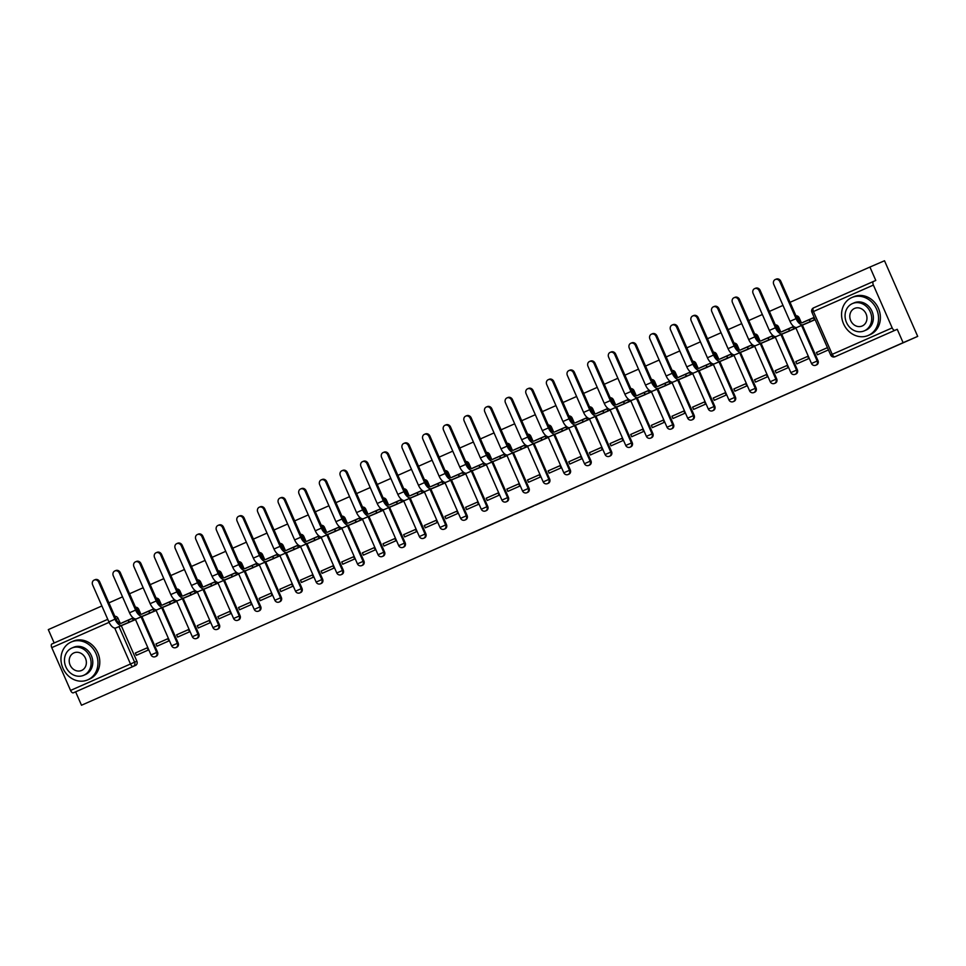 <?xml version="1.0" encoding="UTF-8"?>
<svg xmlns="http://www.w3.org/2000/svg" width="966" height="966" viewBox="0 0 966 966"><rect width="100%" height="100%" fill="white"/><g stroke="black" fill="none" stroke-linecap="round" stroke-linejoin="round"><path stroke-width="1.45" d="M535.635 505.061L551.61 498.009L535.635 505.061M140.903 614.267L138.73 609.305A3.309 2.898 -113.3 0 0 135.482 607.24M161.539 605.163L159.366 600.188A3.309 2.898 -113.3 0 0 156.13 598.135M182.188 596.046L180.002 591.083A3.309 2.898 -113.3 0 0 176.766 589.031M202.824 586.942L200.638 581.979A3.309 2.898 -113.3 0 0 197.402 579.914M223.46 577.837L221.286 572.874A3.309 2.898 -113.3 0 0 218.05 570.809M244.108 568.732L241.923 563.758A3.309 2.898 -113.3 0 0 238.687 561.705M264.744 559.616L262.559 554.653A3.309 2.898 -113.3 0 0 259.323 552.6M285.381 550.511L283.207 545.548A3.309 2.898 -113.3 0 0 279.959 543.484M306.017 541.407L303.843 536.432A3.309 2.898 -113.3 0 0 300.607 534.379M326.665 532.302L324.479 527.327A3.309 2.898 -113.3 0 0 321.243 525.275M347.301 523.186L345.116 518.223A3.309 2.898 -113.3 0 0 341.879 516.17M367.937 514.081L365.764 509.118A3.309 2.898 -113.3 0 0 362.528 507.053M388.586 504.976L386.4 500.002A3.309 2.898 -113.3 0 0 383.164 497.949M409.222 495.872L407.036 490.897A3.309 2.898 -113.3 0 0 403.8 488.844M429.858 486.755L427.684 481.793A3.309 2.898 -113.3 0 0 424.436 479.74M450.494 477.651L448.321 472.688A3.309 2.898 -113.3 0 0 445.085 470.623M471.142 468.546L468.957 463.571A3.309 2.898 -113.3 0 0 465.721 461.519M491.779 459.442L489.593 454.467A3.309 2.898 -113.3 0 0 486.357 452.414M512.415 450.325L510.241 445.362A3.309 2.898 -113.3 0 0 507.005 443.309M533.063 441.22L530.877 436.258A3.309 2.898 -113.3 0 0 527.641 434.193M553.699 432.116L551.514 427.141A3.309 2.898 -113.3 0 0 548.277 425.088M574.335 423.011L572.162 418.036A3.309 2.898 -113.3 0 0 568.914 415.984M594.971 413.895L592.798 408.932A3.309 2.898 -113.3 0 0 589.562 406.879M615.62 404.79L613.434 399.827A3.309 2.898 -113.3 0 0 610.198 397.763M636.256 395.686L634.07 390.711A3.309 2.898 -113.3 0 0 630.834 388.658M656.892 386.581L654.719 381.606A3.309 2.898 -113.3 0 0 651.482 379.553M677.54 377.465L675.355 372.502A3.309 2.898 -113.3 0 0 672.119 370.449M698.177 368.36L695.991 363.397A3.309 2.898 -113.3 0 0 692.755 361.332M718.813 359.255L716.627 354.28A3.309 2.898 -113.3 0 0 713.391 352.228M739.449 350.151L737.275 345.176A3.309 2.898 -113.3 0 0 734.039 343.123M760.097 341.034L757.912 336.071A3.309 2.898 -113.3 0 0 754.675 334.019M780.733 331.93L778.548 326.967A3.309 2.898 -113.3 0 0 775.312 324.902M801.369 322.825L799.196 317.85A3.309 2.898 -113.3 0 0 795.96 315.797M471.939 533.123L493.107 523.826L471.939 533.123M873.385 285.079L892.173 327.885L832.233 354.329L813.444 311.523L811.887 312.223A3.309 3.309 0 0 1 813.577 307.876L873.518 281.42A3.309 1.594 66.2 0 0 873.385 285.079L813.444 311.523A3.309 1.594 -113.8 0 1 813.577 307.876A3.309 1.594 -113.8 0 1 813.589 307.864L875.788 280.442L869.919 267.051L884.506 260.76L917.7 336.385L81.494 705.24L903.113 342.689L897.233 329.297L835.035 356.72A3.309 2.898 66.7 0 1 835.01 356.732L837.28 355.754A3.309 2.898 66.7 0 1 837.28 355.754A3.309 2.898 66.7 0 1 837.268 355.766M917.7 336.385L903.113 342.689M515.385 513.997L533.486 506.003L515.349 513.912M512.535 515.252L482.058 528.571L512.535 515.252M114.845 616.344A3.309 2.898 66.7 0 1 118.081 618.409L120.267 623.372M121.269 625.654L136.87 661.215L134.6 662.193A3.309 2.898 66.7 0 1 133.284 666.383L73.344 692.827A3.309 1.594 -113.8 0 1 70.554 690.436L51.766 647.631A3.309 1.594 -113.8 0 1 51.898 643.984A3.309 1.594 -113.8 0 1 51.898 643.972L107.757 619.327L51.898 643.984M869.919 267.051L790.031 302.31M782.991 305.413L769.395 311.414M762.355 314.518L748.759 320.519M741.719 323.622L728.11 329.635M721.083 332.739L707.474 338.74M700.435 341.843L686.838 347.845M679.798 350.948L666.19 356.949M659.162 360.052L645.554 366.066M638.514 369.169L624.917 375.17M617.878 378.274L604.281 384.275M597.242 387.378L583.633 393.379M576.605 396.483L562.997 402.496M555.957 405.599L542.361 411.601M535.321 414.704L521.712 420.705M514.685 423.808L501.076 429.81M494.037 432.913L480.44 438.926M473.4 442.03L459.804 448.031M452.764 451.134L439.156 457.135M432.128 460.239L418.52 466.24M411.48 469.343L397.883 475.357M390.844 478.46L377.235 484.461M370.207 487.564L356.599 493.566M349.559 496.669L335.963 502.67M328.923 505.773L315.327 511.787M308.287 514.89L294.678 520.891M287.651 523.995L274.042 529.996M267.002 533.099L253.406 539.1M246.366 542.204L232.758 548.217M225.73 551.32L212.122 557.322M205.082 560.425L191.485 566.426M184.446 569.529L170.849 575.531M163.809 578.646L150.201 584.647M143.173 587.751L129.565 593.752M122.525 596.855L108.929 602.856M101.889 605.96L48.3 629.615L54.168 642.982M81.494 705.24L75.626 691.849L73.344 692.827M892.173 327.885A3.309 1.594 66.2 0 0 894.963 330.275M814.157 317.391L803.169 322.233L814.193 317.476M804.098 324.359L815.147 319.661M827.439 347.639L816.451 352.493L827.451 347.675M816.451 352.493L817.441 354.764L828.43 349.909M795.803 361.598L796.805 363.868L808.711 358.615L807.721 356.345L795.803 361.598L807.733 356.382M783.462 333.463L795.429 328.355L794.946 327.245M793.654 326.436L782.532 331.35L793.738 326.508M775.167 370.702L776.169 372.973L788.075 367.72L787.073 365.45L775.167 370.702L787.097 365.486M762.814 342.568L774.792 337.472L774.297 336.349M773.005 335.54L761.884 340.455L773.102 335.613M754.531 379.807L755.521 382.077L767.427 376.825L766.436 374.554L754.531 379.807L766.449 374.591M742.178 351.672L754.156 346.577L753.661 345.454M752.369 344.657L741.248 349.559L752.466 344.729M733.894 388.924L734.885 391.194L746.79 385.929L745.8 383.671L733.894 388.924L745.812 383.707M721.542 360.789L733.508 355.681L733.025 354.57M731.733 353.761L720.612 358.664L731.817 353.834M713.246 398.028L714.248 400.298L726.154 395.046L725.152 392.776L713.246 398.028L725.176 392.812M700.905 369.893L712.872 364.786L712.389 363.675M711.097 362.866L699.976 367.78L711.181 362.938M692.61 407.133L693.612 409.403L705.518 404.15L704.516 401.88L692.61 407.133L704.54 401.916M680.257 378.998L692.236 373.902L691.741 372.779M690.448 371.982L679.327 376.885L690.545 372.043M671.974 416.237L672.964 418.507L684.87 413.255L683.88 410.985L671.974 416.237L683.892 411.033M659.621 388.115L671.599 383.007L671.104 381.884M669.812 381.087L658.691 385.989L669.897 381.159M651.326 425.354L652.328 427.624L664.234 422.359L663.244 420.101L651.326 425.354L663.256 420.138M638.985 397.219L650.951 392.111L650.468 391.001M649.176 390.192L638.055 395.094L649.261 390.264M630.689 434.459L631.692 436.729L643.597 431.476L642.595 429.206L630.689 434.459L642.619 429.242M618.337 406.324L630.315 401.216L629.82 400.105M628.528 399.296L617.407 404.211L628.625 399.369M610.053 443.563L611.043 445.833L622.949 440.581L621.959 438.31L610.053 443.563L621.971 438.347M597.7 415.428L609.679 410.333L609.184 409.21M607.892 408.413L596.771 413.315L607.988 408.473M589.417 452.668L590.407 454.938L602.313 449.685L601.323 447.415L589.417 452.668L601.335 447.463M577.064 424.545L589.031 419.437L588.548 418.314M587.256 417.517L576.134 422.42L587.34 417.59M568.769 461.784L569.771 464.054L581.677 458.79L580.675 456.532L568.769 461.784L580.699 456.568M556.428 433.649L568.394 428.542L567.911 427.431M566.619 426.622L555.498 431.524L566.704 426.694M548.133 470.889L549.135 473.159L561.041 467.906L560.038 465.636L548.133 470.889L560.063 465.672M535.78 442.754L547.758 437.646L547.263 436.535M545.971 435.726L534.85 440.641L546.068 435.799M527.496 479.993L528.487 482.263L540.392 477.011L539.402 474.741L527.496 479.993L539.414 474.777M515.144 451.859L527.122 446.763L526.627 445.64M525.335 444.843L514.214 449.745L525.419 444.903M506.848 489.098L507.85 491.368L519.756 486.115L518.766 483.845L506.848 489.098L518.778 483.894M494.507 460.975L506.474 455.867L505.991 454.745M504.699 453.948L493.578 458.85L504.783 454.02M486.212 498.215L487.214 500.485L499.12 495.22L498.118 492.962L486.212 498.215L498.142 492.998M473.859 470.08L485.838 464.972L485.343 463.861M484.051 463.052L472.929 467.955L484.147 463.125M465.576 507.319L466.566 509.589L478.484 504.337L477.482 502.066L465.576 507.319L477.494 502.103M453.223 479.184L465.201 474.077L464.706 472.966M463.414 472.157L452.293 477.071L463.511 472.229M444.94 516.424L445.93 518.694L457.836 513.441L456.846 511.171L444.94 516.424L456.858 511.207M432.587 488.289L444.565 483.193L444.07 482.07M442.778 481.273L431.657 486.176L442.863 481.334M424.291 525.528L425.294 527.798L437.2 522.546L436.197 520.276L424.291 525.528L436.221 520.324M411.951 497.405L423.917 492.298L423.434 491.175M422.142 490.378L411.021 495.28L422.227 490.45M403.655 534.645L404.657 536.915L416.563 531.65L415.561 529.392L403.655 534.645L415.585 529.428M391.302 506.51L403.281 501.402L402.786 500.291M401.494 499.482L390.373 504.397L401.59 499.555M383.019 543.749L384.009 546.019L395.915 540.767L394.925 538.497L383.019 543.749L394.937 538.533M370.666 515.615L382.645 510.519L382.15 509.396M380.858 508.587L369.736 513.501L380.942 508.659M362.371 552.854L363.373 555.124L375.279 549.871L374.289 547.601L362.371 552.854L374.301 547.637M350.03 524.719L361.996 519.623L361.513 518.5M360.221 517.704L349.1 522.606L360.306 517.764M341.735 561.958L342.737 564.229L354.643 558.976L353.641 556.706L341.735 561.958L353.665 556.754M329.382 533.836L341.36 528.728L340.865 527.605M339.573 526.808L328.452 531.711L339.67 526.881M321.098 571.075L322.089 573.345L334.007 568.08L333.004 565.822L321.098 571.075L333.016 565.859M308.746 542.94L320.724 537.833L320.229 536.722M318.937 535.913L307.816 540.827L319.034 535.985M300.462 580.18L301.452 582.45L313.358 577.197L312.368 574.927L300.462 580.18L312.38 574.963M288.11 552.045L300.088 546.949L299.593 545.826M298.301 545.017L287.18 549.932L298.385 545.09M279.814 589.284L280.816 591.554L292.722 586.302L291.72 584.032L279.814 589.284L291.744 584.068M267.473 561.149L279.44 556.054L278.957 554.931M277.665 554.134L266.544 559.036L277.749 554.194M259.178 598.401L260.18 600.659L272.086 595.406L271.084 593.136L259.178 598.401L271.108 593.184M246.825 570.266L258.803 565.158L258.308 564.035M257.016 563.238L245.895 568.141L257.113 563.311M238.542 607.505L239.532 609.775L251.438 604.523L250.448 602.253L238.542 607.505L250.46 602.289M226.189 579.371L238.167 574.263L237.672 573.152M236.38 572.343L225.259 577.257L236.465 572.415M217.893 616.61L218.896 618.88L230.802 613.627L229.811 611.357L217.893 616.61L229.823 611.393M205.553 588.475L217.519 583.379L217.036 582.256M215.744 581.447L204.623 586.362L215.829 581.52M197.257 625.714L198.259 627.985L210.165 622.732L209.163 620.462L197.257 625.714L209.187 620.498M184.904 597.58L196.883 592.484L196.388 591.361M195.096 590.564L183.975 595.467L195.192 590.624M176.621 634.831L177.611 637.089L189.529 631.836L188.527 629.566L176.621 634.831L188.539 629.615M164.268 606.696L176.247 601.589L175.752 600.466M174.46 599.669L163.339 604.571L174.556 599.741M155.985 643.936L156.975 646.206L168.881 640.953L167.891 638.683L155.985 643.936L167.903 638.719M143.632 615.801L155.611 610.693L155.115 609.582M153.823 608.773L142.702 613.688L153.908 608.846M135.337 653.04L136.339 655.31L148.245 650.058L147.243 647.788L135.337 653.04L147.267 647.824M122.996 624.905L134.962 619.81L134.479 618.687M141.905 616.55L157.518 652.098L156.709 652.448A3.309 2.898 66.7 0 1 155.369 656.651L156.178 656.3A3.309 2.898 -113.3 0 0 157.518 652.098M162.542 607.433L178.155 642.994L177.346 643.344A3.309 2.898 66.7 0 1 176.005 647.546L176.814 647.196A3.309 2.898 -113.3 0 0 178.155 642.994M183.178 598.328L198.791 633.889L197.982 634.239A3.309 2.898 66.7 0 1 196.653 638.441L197.45 638.091A3.309 2.898 -113.3 0 0 198.791 633.889M203.826 589.224L219.427 624.785L218.63 625.123A3.309 2.898 66.7 0 1 217.29 629.325L218.099 628.987A3.309 2.898 -113.3 0 0 219.427 624.785M224.462 580.119L240.075 615.668L239.266 616.018A3.309 2.898 66.7 0 1 237.926 620.22L238.735 619.87A3.309 2.898 -113.3 0 0 240.075 615.668M245.098 571.003L260.711 606.563L259.902 606.914A3.309 2.898 66.7 0 1 258.574 611.116L259.371 610.766A3.309 2.898 -113.3 0 0 260.711 606.563M265.747 561.898L281.348 597.459L280.551 597.809A3.309 2.898 66.7 0 1 279.21 602.011L280.019 601.661A3.309 2.898 -113.3 0 0 281.348 597.459M286.383 552.793L301.996 588.354L301.187 588.692A3.309 2.898 66.7 0 1 299.846 592.895L300.655 592.556A3.309 2.898 -113.3 0 0 301.996 588.354M307.019 543.677L322.632 579.238L321.823 579.588A3.309 2.898 66.7 0 1 320.483 583.79L321.292 583.44A3.309 2.898 -113.3 0 0 322.632 579.238M327.655 534.572L343.268 570.133L342.459 570.483A3.309 2.898 66.7 0 1 341.131 574.685L341.928 574.335A3.309 2.898 -113.3 0 0 343.268 570.133M348.303 525.468L363.904 561.029L363.107 561.379A3.309 2.898 66.7 0 1 361.767 565.581L362.576 565.231A3.309 2.898 -113.3 0 0 363.904 561.029M368.94 516.363L384.553 551.924L383.744 552.262A3.309 2.898 66.7 0 1 382.403 556.464L383.212 556.126A3.309 2.898 -113.3 0 0 384.553 551.924M389.576 507.247L405.189 542.807L404.38 543.158A3.309 2.898 66.7 0 1 403.051 547.36L403.848 547.01A3.309 2.898 -113.3 0 0 405.189 542.807M410.224 498.142L425.825 533.703L425.028 534.053A3.309 2.898 66.7 0 1 423.688 538.255L424.497 537.905A3.309 2.898 -113.3 0 0 425.825 533.703M430.86 489.038L446.473 524.598L445.664 524.949A3.309 2.898 66.7 0 1 444.324 529.151L445.133 528.8A3.309 2.898 -113.3 0 0 446.473 524.598M451.496 479.933L467.109 515.494L466.3 515.832A3.309 2.898 66.7 0 1 464.96 520.034L465.769 519.696A3.309 2.898 -113.3 0 0 467.109 515.494M472.132 470.816L487.745 506.377L486.936 506.727A3.309 2.898 66.7 0 1 485.608 510.929L486.405 510.579A3.309 2.898 -113.3 0 0 487.745 506.377M492.781 461.712L508.382 497.273L507.585 497.623A3.309 2.898 66.7 0 1 506.244 501.825L507.053 501.475A3.309 2.898 -113.3 0 0 508.382 497.273M513.417 452.607L529.03 488.168L528.221 488.518A3.309 2.898 66.7 0 1 526.881 492.72L527.69 492.37A3.309 2.898 -113.3 0 0 529.03 488.168M534.053 443.503L549.666 479.064L548.857 479.402A3.309 2.898 66.7 0 1 547.529 483.604L548.326 483.254A3.309 2.898 -113.3 0 0 549.666 479.064M554.701 434.386L570.302 469.947L569.505 470.297A3.309 2.898 66.7 0 1 568.165 474.499L568.974 474.149A3.309 2.898 -113.3 0 0 570.302 469.947M575.338 425.281L590.951 460.842L590.141 461.193A3.309 2.898 66.7 0 1 588.801 465.395L589.61 465.044A3.309 2.898 -113.3 0 0 590.951 460.842M595.974 416.177L611.587 451.738L610.778 452.088A3.309 2.898 66.7 0 1 609.437 456.29L610.246 455.94A3.309 2.898 -113.3 0 0 611.587 451.738M616.61 407.072L632.223 442.633L631.414 442.971A3.309 2.898 66.7 0 1 630.086 447.173L630.883 446.823A3.309 2.898 -113.3 0 0 632.223 442.633M637.258 397.956L652.859 433.517L652.062 433.867A3.309 2.898 66.7 0 1 650.722 438.069L651.531 437.719A3.309 2.898 -113.3 0 0 652.859 433.517M657.894 388.851L673.507 424.412L672.698 424.762A3.309 2.898 66.7 0 1 671.358 428.964L672.167 428.614A3.309 2.898 -113.3 0 0 673.507 424.412M678.53 379.747L694.143 415.308L693.334 415.658A3.309 2.898 66.7 0 1 691.994 419.86L692.803 419.51A3.309 2.898 -113.3 0 0 694.143 415.308M699.179 370.642L714.78 406.203L713.983 406.541A3.309 2.898 66.7 0 1 712.642 410.743L713.451 410.393A3.309 2.898 -113.3 0 0 714.78 406.203M719.815 361.525L735.428 397.086L734.619 397.437A3.309 2.898 66.7 0 1 733.279 401.639L734.088 401.288A3.309 2.898 -113.3 0 0 735.428 397.086M740.451 352.421L756.064 387.982L755.255 388.332A3.309 2.898 66.7 0 1 753.915 392.534L754.724 392.184A3.309 2.898 -113.3 0 0 756.064 387.982M761.087 343.316L776.7 378.877L775.891 379.227A3.309 2.898 66.7 0 1 774.563 383.417L775.36 383.079A3.309 2.898 -113.3 0 0 776.7 378.877M781.736 334.212L797.336 369.773L796.539 370.111A3.309 2.898 66.7 0 1 795.199 374.313L796.008 373.963A3.309 2.898 -113.3 0 0 797.336 369.773M802.372 325.095L817.985 360.656L817.176 361.006A3.309 2.898 66.7 0 1 815.835 365.208L816.644 364.858A3.309 2.898 -113.3 0 0 817.985 360.656M133.187 617.878L122.066 622.792L133.272 617.95M75.626 691.849L135.554 665.405A3.309 2.898 -113.3 0 0 136.87 661.215M897.233 329.297L835.035 356.72A3.309 1.594 66.2 0 1 832.233 354.329L830.675 355.029A3.309 3.309 0 0 0 835.01 356.732M530.286 507.416L513.586 514.673L530.286 507.416M502.103 519.829L509.541 516.556L502.103 519.829M775.287 279.524L776.241 279.114A3.804 3.321 66.7 0 1 780.794 281.251L797.022 318.237A6.194 2.995 66.2 0 0 802.263 322.716L809.23 319.722L810.088 321.678L803.12 324.685A8.344 4.033 -113.8 0 1 796.069 318.647L779.84 281.661A3.804 3.321 -113.3 0 0 773.754 284.354L789.983 321.328A8.344 4.033 -113.8 0 0 797.035 327.377L810.703 321.63M809.23 319.722L813.541 317.826L814.398 319.794L810.088 321.678M813.589 320.265L815.123 319.601M815.087 319.505L814.398 319.794M813.626 320.338L810.655 321.509M814.217 317.536L813.541 317.826M754.651 288.629L755.605 288.218A3.804 3.321 66.7 0 1 760.145 290.355L776.386 327.341A6.194 2.995 66.2 0 0 781.627 331.833L788.582 328.826L789.451 330.795L782.484 333.789A8.344 4.033 -113.8 0 1 775.432 327.752L759.204 290.778A3.804 3.321 -113.3 0 0 753.118 293.459L769.347 330.444A8.344 4.033 -113.8 0 0 776.398 336.482L790.055 330.734M788.582 328.826L792.893 326.931L793.762 328.899L789.451 330.795M792.977 329.442L795.404 328.307M795.368 328.211L793.762 328.899M792.941 329.358L790.007 330.626M793.798 326.544L792.893 326.931M734.015 297.733L734.969 297.323A3.804 3.321 66.7 0 1 739.509 299.472L755.75 336.446A6.194 2.995 66.2 0 0 760.979 340.938L767.946 337.931L768.815 339.899L761.848 342.906A8.344 4.033 -113.8 0 1 754.796 336.856L738.555 299.883A3.804 3.321 -113.3 0 0 732.47 302.563L748.71 339.549A8.344 4.033 -113.8 0 0 755.762 345.587L769.419 339.839M767.946 337.931L772.257 336.047L773.126 338.015L768.815 339.899M772.341 338.547L774.768 337.412M774.732 337.315L773.126 338.015M772.305 338.462L769.371 339.73M773.15 335.661L772.257 336.047M851.77 297.576A20.648 18.076 -113.3 0 0 843.499 323.707A20.648 18.076 -113.3 0 0 868.253 335.444A20.648 18.076 -113.3 0 0 868.374 335.383A20.648 18.076 -113.3 0 0 876.633 309.253A20.648 18.076 -113.3 0 0 851.891 297.516A20.648 18.076 -113.3 0 0 851.77 297.576M869.968 334.695A20.648 18.076 -113.3 0 0 870.076 334.647A20.648 18.076 -113.3 0 0 870.197 334.598A20.648 18.076 -113.3 0 0 878.468 308.456A20.648 18.076 -113.3 0 0 853.727 296.731A20.648 18.076 -113.3 0 0 853.606 296.779M854.089 302.865A14.864 13.017 66.7 0 1 854.185 302.829A14.864 13.017 66.7 0 1 871.996 311.281A14.864 13.017 66.7 0 1 866.043 330.094A14.864 13.017 66.7 0 1 865.959 330.13A14.864 13.017 66.7 0 1 865.874 330.167M852.41 303.59A14.864 13.017 -113.3 0 0 846.457 322.415A14.864 13.017 -113.3 0 0 864.268 330.855A14.864 13.017 -113.3 0 0 864.365 330.819A14.864 13.017 -113.3 0 0 870.318 312.006A14.864 13.017 -113.3 0 0 852.495 303.553A14.864 13.017 -113.3 0 0 852.41 303.59M862.24 325.977A9.575 8.392 -113.3 0 0 866.067 313.853A9.575 8.392 -113.3 0 0 854.584 308.408A9.575 8.392 -113.3 0 0 854.536 308.432A9.575 8.392 -113.3 0 0 850.696 320.567A9.575 8.392 -113.3 0 0 862.179 326.001A9.575 8.392 -113.3 0 0 862.24 325.977M71.17 642.028A20.648 18.076 -113.3 0 0 62.899 668.17A20.648 18.076 -113.3 0 0 87.652 679.895A20.648 18.076 -113.3 0 0 87.773 679.847A20.648 18.076 -113.3 0 0 96.032 653.704A20.648 18.076 -113.3 0 0 71.291 641.979A20.648 18.076 -113.3 0 0 71.17 642.028M89.355 679.158A20.648 18.076 -113.3 0 0 89.476 679.11A20.648 18.076 -113.3 0 0 89.597 679.05A20.648 18.076 -113.3 0 0 97.868 652.919A20.648 18.076 -113.3 0 0 73.126 641.183A20.648 18.076 -113.3 0 0 73.005 641.243M73.488 647.329A14.864 13.017 66.7 0 1 73.585 647.28A14.864 13.017 66.7 0 1 91.396 655.733A14.864 13.017 66.7 0 1 85.443 674.546A14.864 13.017 66.7 0 1 85.358 674.582A14.864 13.017 66.7 0 1 85.274 674.618M71.81 648.053A14.864 13.017 -113.3 0 0 65.857 666.866A14.864 13.017 -113.3 0 0 83.668 675.319A14.864 13.017 -113.3 0 0 83.764 675.27A14.864 13.017 -113.3 0 0 89.717 656.457A14.864 13.017 -113.3 0 0 71.895 648.017A14.864 13.017 -113.3 0 0 71.81 648.053M81.639 670.44A9.575 8.392 -113.3 0 0 85.467 658.305A9.575 8.392 -113.3 0 0 73.984 652.871A9.575 8.392 -113.3 0 0 73.935 652.895A9.575 8.392 -113.3 0 0 70.095 665.019A9.575 8.392 -113.3 0 0 81.579 670.464A9.575 8.392 -113.3 0 0 81.639 670.44M713.367 306.838L714.321 306.427A3.804 3.321 66.7 0 1 718.873 308.577L735.102 345.562A6.194 2.995 66.2 0 0 740.342 350.042L747.31 347.035L748.167 349.004L741.212 352.01A8.344 4.033 -113.8 0 1 734.148 345.973L717.919 308.987A3.804 3.321 -113.3 0 0 711.833 311.668L728.062 348.654A8.344 4.033 -113.8 0 0 735.126 354.691L748.783 348.943M747.31 347.035L751.62 345.152L752.478 347.12L748.167 349.004M751.705 347.663L754.132 346.516M754.084 346.42L752.478 347.12M751.657 347.567L748.735 348.835M752.514 344.765L751.62 345.152M692.731 315.954L693.685 315.544A3.804 3.321 66.7 0 1 698.237 317.681L714.466 354.667A6.194 2.995 66.2 0 0 719.706 359.147L726.673 356.152L727.531 358.108L720.564 361.115A8.344 4.033 -113.8 0 1 713.512 355.077L697.283 318.092A3.804 3.321 -113.3 0 0 691.197 320.784L707.426 357.758A8.344 4.033 -113.8 0 0 714.478 363.808L728.135 358.06M726.673 356.152L730.984 354.256L731.842 356.225L727.531 358.108M731.057 356.768L733.496 355.633M733.448 355.536L731.842 356.225M731.02 356.683L728.086 357.939M731.878 353.87L730.984 354.256M672.095 325.059L673.048 324.648A3.804 3.321 66.7 0 1 677.589 326.786L693.83 363.771A6.194 2.995 66.2 0 0 699.07 368.263L706.025 365.257L706.895 367.225L699.927 370.22A8.344 4.033 -113.8 0 1 692.876 364.182L676.635 327.208A3.804 3.321 -113.3 0 0 670.549 329.889L686.79 366.875A8.344 4.033 -113.8 0 0 693.842 372.912L707.498 367.165M706.025 365.257L710.336 363.361L711.205 365.329L706.895 367.225M710.421 365.873L712.848 364.737M712.811 364.641L711.205 365.329M710.384 365.788L707.45 367.056M711.23 362.975L710.336 363.361M651.446 334.164L652.4 333.753A3.804 3.321 66.7 0 1 656.952 335.902L673.181 372.876A6.194 2.995 66.2 0 0 678.422 377.368L685.389 374.361L686.246 376.329L679.291 379.336A8.344 4.033 -113.8 0 1 672.239 373.287L655.999 336.313A3.804 3.321 -113.3 0 0 649.913 338.994L666.154 375.979A8.344 4.033 -113.8 0 0 673.205 382.017L686.862 376.269M685.389 374.361L689.7 372.478L690.557 374.446L686.246 376.329M689.748 374.905L692.211 373.842M692.163 373.745L690.557 374.446M689.784 374.977L686.814 376.16M690.593 372.091L689.7 372.478M630.81 343.268L631.764 342.858A3.804 3.321 66.7 0 1 636.316 345.007L652.545 381.993A6.194 2.995 66.2 0 0 657.786 386.472L664.753 383.466L665.61 385.434L658.643 388.441A8.344 4.033 -113.8 0 1 651.591 382.403L635.362 345.417A3.804 3.321 -113.3 0 0 629.277 348.098L645.505 385.084A8.344 4.033 -113.8 0 0 652.557 391.121L666.226 385.374M664.753 383.466L669.064 381.582L669.921 383.55L665.61 385.434M669.112 384.009L671.575 382.959M671.527 382.85L669.921 383.55M669.148 384.094L666.178 385.265M669.957 381.196L669.064 381.582M610.174 352.385L611.128 351.974A3.804 3.321 66.7 0 1 615.668 354.111L631.909 391.097A6.194 2.995 66.2 0 0 637.149 395.577L644.105 392.582L644.974 394.539L638.007 397.545A8.344 4.033 -113.8 0 1 630.955 391.508L614.726 354.522A3.804 3.321 -113.3 0 0 608.64 357.215L624.869 394.188A8.344 4.033 -113.8 0 0 631.921 400.238L645.578 394.49M644.105 392.582L648.415 390.687L649.285 392.655L644.974 394.539M648.5 393.198L650.927 392.063M650.891 391.967L649.285 392.655M648.464 393.114L645.529 394.37M649.321 390.3L648.415 390.687M589.538 361.489L590.492 361.079A3.804 3.321 66.7 0 1 595.032 363.228L611.273 400.202A6.194 2.995 66.2 0 0 616.501 404.694L623.468 401.687L624.338 403.655L617.371 406.65A8.344 4.033 -113.8 0 1 610.319 400.612L594.078 363.639A3.804 3.321 -113.3 0 0 587.992 366.319L604.233 403.305A8.344 4.033 -113.8 0 0 611.285 409.343L624.942 403.595M623.468 401.687L627.779 399.803L628.649 401.759L624.338 403.655M627.864 402.303L630.291 401.168M630.255 401.071L628.649 401.759M627.828 402.218L624.893 403.486M628.673 399.417L627.779 399.803M568.889 370.594L569.843 370.183A3.804 3.321 66.7 0 1 574.396 372.333L590.624 409.306A6.194 2.995 66.2 0 0 595.865 413.798L602.832 410.791L603.69 412.76L596.734 415.766A8.344 4.033 -113.8 0 1 589.671 409.717L573.442 372.743A3.804 3.321 -113.3 0 0 567.356 375.424L583.585 412.41A8.344 4.033 -113.8 0 0 590.649 418.447L604.305 412.699M602.832 410.791L607.143 408.908L608 410.876L603.69 412.76M607.228 411.407L609.655 410.272M609.606 410.176L608 410.876M607.179 411.323L604.257 412.591M608.037 408.521L607.143 408.908M548.253 379.698L549.207 379.288A3.804 3.321 66.7 0 1 553.76 381.437L569.988 418.423A6.194 2.995 66.2 0 0 575.229 422.903L582.196 419.896L583.053 421.864L576.086 424.871A8.344 4.033 -113.8 0 1 569.034 418.833L552.806 381.848A3.804 3.321 -113.3 0 0 546.72 384.528L562.949 421.514A8.344 4.033 -113.8 0 0 570 427.552L583.657 421.804M582.196 419.896L586.507 418.012L587.364 419.981L583.053 421.864M586.579 420.524L589.019 419.389M588.97 419.28L587.364 419.981M586.543 420.427L583.609 421.695M587.4 417.626L586.507 418.012M527.617 388.815L528.571 388.404A3.804 3.321 66.7 0 1 533.111 390.542L549.352 427.527A6.194 2.995 66.2 0 0 554.593 432.007L561.548 429.013L562.417 430.969L555.45 433.975A8.344 4.033 -113.8 0 1 548.398 427.938L532.157 390.952A3.804 3.321 -113.3 0 0 526.072 393.645L542.312 430.619A8.344 4.033 -113.8 0 0 549.364 436.668L563.021 430.921M561.548 429.013L565.859 427.117L566.728 429.085L562.417 430.969M565.943 429.629L568.37 428.493M568.334 428.397L566.728 429.085M565.907 429.544L562.973 430.8M566.752 426.731L565.859 427.117M506.969 397.92L507.923 397.509A3.804 3.321 66.7 0 1 512.475 399.658L528.704 436.632A6.194 2.995 66.2 0 0 533.944 441.124L540.912 438.117L541.769 440.085L534.814 443.092A8.344 4.033 -113.8 0 1 527.762 437.043L511.521 400.069A3.804 3.321 -113.3 0 0 505.435 402.75L521.676 439.735A8.344 4.033 -113.8 0 0 528.728 445.773L542.385 440.025M540.912 438.117L545.222 436.234L546.08 438.19L541.769 440.085M545.271 438.661L547.734 437.598M547.686 437.501L546.08 438.19M545.307 438.733L542.337 439.916M546.116 435.847L545.222 436.234M486.333 407.024L487.287 406.614A3.804 3.321 66.7 0 1 491.839 408.763L508.068 445.737A6.194 2.995 66.2 0 0 513.308 450.228L520.276 447.222L521.133 449.19L514.178 452.197A8.344 4.033 -113.8 0 1 507.114 446.147L490.885 409.173A3.804 3.321 -113.3 0 0 484.799 411.854L501.028 448.84A8.344 4.033 -113.8 0 0 508.08 454.877L521.749 449.13M520.276 447.222L524.586 445.338L525.444 447.306L521.133 449.19M524.635 447.765L527.098 446.703M527.05 446.606L525.444 447.306M524.671 447.838L521.7 449.021M525.48 444.952L524.586 445.338M465.697 416.129L466.65 415.718A3.804 3.321 66.7 0 1 471.191 417.867L487.432 454.853A6.194 2.995 66.2 0 0 492.672 459.333L499.627 456.326L500.497 458.295L493.529 461.301A8.344 4.033 -113.8 0 1 486.478 455.264L470.249 418.278A3.804 3.321 -113.3 0 0 464.163 420.959L480.392 457.944A8.344 4.033 -113.8 0 0 487.444 463.982L501.1 458.234M499.627 456.326L503.938 454.443L504.807 456.411L500.497 458.295M504.023 456.954L506.45 455.819M506.413 455.71L504.807 456.411M503.986 456.858L501.052 458.125M504.844 454.056L503.938 454.443M445.06 425.245L446.014 424.835A3.804 3.321 66.7 0 1 450.554 426.972L466.795 463.958A6.194 2.995 66.2 0 0 472.024 468.438L478.991 465.443L479.861 467.399L472.893 470.406A8.344 4.033 -113.8 0 1 465.841 464.368L449.601 427.383A3.804 3.321 -113.3 0 0 443.515 430.075L459.756 467.049A8.344 4.033 -113.8 0 0 466.807 473.099L480.464 467.351M478.991 465.443L483.302 463.547L484.171 465.515L479.861 467.399M483.386 466.059L485.813 464.924M485.777 464.827L484.171 465.515M483.35 465.974L480.416 467.23M484.195 463.161L483.302 463.547M424.412 434.35L425.366 433.939A3.804 3.321 66.7 0 1 429.918 436.089L446.147 473.062A6.194 2.995 66.2 0 0 451.388 477.554L458.355 474.548L459.212 476.516L452.257 479.522A8.344 4.033 -113.8 0 1 445.193 473.473L428.964 436.499A3.804 3.321 -113.3 0 0 422.879 439.18L439.107 476.166A8.344 4.033 -113.8 0 0 446.171 482.203L459.828 476.455M458.355 474.548L462.666 472.664L463.523 474.62L459.212 476.516M462.75 475.163L465.177 474.028M465.129 473.932L463.523 474.62M462.702 475.079L459.78 476.347M463.559 472.277L462.666 472.664M403.776 443.454L404.73 443.044A3.804 3.321 66.7 0 1 409.282 445.193L425.511 482.167A6.194 2.995 66.2 0 0 430.751 486.659L437.719 483.652L438.576 485.62L431.609 488.627A8.344 4.033 -113.8 0 1 424.557 482.577L408.328 445.604A3.804 3.321 -113.3 0 0 402.242 448.284L418.471 485.27A8.344 4.033 -113.8 0 0 425.523 491.308L439.18 485.56M437.719 483.652L442.03 481.768L442.887 483.737L438.576 485.62M442.102 484.268L444.541 483.133M444.493 483.036L442.887 483.737M442.066 484.183L439.132 485.451M442.923 481.382L442.03 481.768M383.14 452.559L384.094 452.148A3.804 3.321 66.7 0 1 388.634 454.298L404.875 491.283A6.194 2.995 66.2 0 0 410.115 495.763L417.07 492.757L417.94 494.725L410.973 497.731A8.344 4.033 -113.8 0 1 403.921 491.694L387.68 454.708A3.804 3.321 -113.3 0 0 381.594 457.401L397.835 494.375A8.344 4.033 -113.8 0 0 404.887 500.412L418.544 494.664M417.07 492.757L421.381 490.873L422.251 492.841L417.94 494.725M421.43 493.312L423.893 492.249M423.857 492.153L422.251 492.841M421.466 493.385L418.495 494.556M422.275 490.486L421.381 490.873M362.504 461.676L363.445 461.265A3.804 3.321 66.7 0 1 367.998 463.402L384.226 500.388A6.194 2.995 66.2 0 0 389.467 504.868L396.434 501.873L397.292 503.829L390.336 506.836A8.344 4.033 -113.8 0 1 383.285 500.799L367.044 463.813A3.804 3.321 -113.3 0 0 360.958 466.506L377.199 503.479A8.344 4.033 -113.8 0 0 384.251 509.529L397.907 503.781M396.434 501.873L400.745 499.977L401.602 501.946L397.292 503.829M400.793 502.417L403.257 501.354M403.208 501.257L401.602 501.946M400.83 502.489L397.859 503.66M401.639 499.591L400.745 499.977M341.855 470.78L342.809 470.37A3.804 3.321 66.7 0 1 347.362 472.519L363.59 509.493A6.194 2.995 66.2 0 0 368.831 513.984L375.798 510.978L376.655 512.946L369.7 515.953A8.344 4.033 -113.8 0 1 362.636 509.903L346.408 472.929A3.804 3.321 -113.3 0 0 340.322 475.61L356.551 512.596A8.344 4.033 -113.8 0 0 363.602 518.633L377.271 512.886M375.798 510.978L380.109 509.094L380.966 511.05L376.655 512.946M380.157 511.521L382.621 510.459M382.572 510.362L380.966 511.05M380.193 511.594L377.223 512.777M381.002 508.708L380.109 509.094M321.219 479.885L322.173 479.474A3.804 3.321 66.7 0 1 326.725 481.623L342.954 518.597A6.194 2.995 66.2 0 0 348.195 523.089L355.15 520.082L356.019 522.051L349.052 525.057A8.344 4.033 -113.8 0 1 342 519.02L325.771 482.034A3.804 3.321 -113.3 0 0 319.686 484.715L335.914 521.7A8.344 4.033 -113.8 0 0 342.966 527.738L356.623 521.99M355.15 520.082L359.461 518.199L360.33 520.167L356.019 522.051M359.545 520.698L361.972 519.563M361.936 519.466L360.33 520.167M359.509 520.614L356.575 521.881M360.366 517.812L359.461 518.199M300.583 488.989L301.537 488.579A3.804 3.321 66.7 0 1 306.077 490.728L322.318 527.714A6.194 2.995 66.2 0 0 327.546 532.194L334.514 529.187L335.383 531.155L328.416 534.162A8.344 4.033 -113.8 0 1 321.364 528.124L305.123 491.139A3.804 3.321 -113.3 0 0 299.037 493.831L315.278 530.805A8.344 4.033 -113.8 0 0 322.33 536.842L335.987 531.095M334.514 529.187L338.825 527.303L339.694 529.271L335.383 531.155M338.909 529.815L341.336 528.68M341.3 528.583L339.694 529.271M338.873 529.718L335.939 530.986M339.718 526.917L338.825 527.303M279.935 498.106L280.889 497.695A3.804 3.321 66.7 0 1 285.441 499.833L301.67 536.818A6.194 2.995 66.2 0 0 306.91 541.298L313.878 538.303L314.735 540.272L307.78 543.266A8.344 4.033 -113.8 0 1 300.716 537.229L284.487 500.243A3.804 3.321 -113.3 0 0 278.401 502.936L294.63 539.909A8.344 4.033 -113.8 0 0 301.694 545.959L315.351 540.211M313.878 538.303L318.188 536.408L319.046 538.376L314.735 540.272M318.273 538.919L320.7 537.784M320.652 537.688L319.046 538.376M318.225 538.835L315.302 540.091M319.082 536.021L318.188 536.408M259.299 507.21L260.252 506.8A3.804 3.321 66.7 0 1 264.805 508.949L281.034 545.923A6.194 2.995 66.2 0 0 286.274 550.415L293.241 547.408L294.099 549.376L287.131 552.383A8.344 4.033 -113.8 0 1 280.08 546.333L263.851 509.36A3.804 3.321 -113.3 0 0 257.765 512.04L273.994 549.026A8.344 4.033 -113.8 0 0 281.046 555.064L294.702 549.316M293.241 547.408L297.552 545.524L298.409 547.481L294.099 549.376M297.625 548.024L300.064 546.889M300.015 546.792L298.409 547.481M297.588 547.939L294.654 549.207M298.446 545.138L297.552 545.524M238.662 516.315L239.616 515.904A3.804 3.321 66.7 0 1 244.156 518.054L260.397 555.027A6.194 2.995 66.2 0 0 265.638 559.519L272.593 556.513L273.463 558.481L266.495 561.487A8.344 4.033 -113.8 0 1 259.443 555.45L243.203 518.464A3.804 3.321 -113.3 0 0 237.117 521.145L253.358 558.131A8.344 4.033 -113.8 0 0 260.409 564.168L274.066 558.42M272.593 556.513L276.904 554.629L277.773 556.597L273.463 558.481M276.952 557.056L279.416 555.993M279.379 555.897L277.773 556.597M276.988 557.128L274.018 558.312M277.797 554.243L276.904 554.629M218.026 525.419L218.968 525.009A3.804 3.321 66.7 0 1 223.52 527.158L239.749 564.144A6.194 2.995 66.2 0 0 244.99 568.624L251.957 565.617L252.814 567.585L245.859 570.592A8.344 4.033 -113.8 0 1 238.807 564.555L222.566 527.569A3.804 3.321 -113.3 0 0 216.481 530.262L232.721 567.235A8.344 4.033 -113.8 0 0 239.773 573.273L253.43 567.525M251.957 565.617L256.268 563.733L257.125 565.702L252.814 567.585M256.316 566.173L258.779 565.11M258.731 565.013L257.125 565.702M256.352 566.245L253.382 567.416M257.161 563.347L256.268 563.733M197.378 534.536L198.332 534.126A3.804 3.321 66.7 0 1 202.884 536.263L219.113 573.249A6.194 2.995 66.2 0 0 224.354 577.728L231.321 574.734L232.178 576.702L225.223 579.697A8.344 4.033 -113.8 0 1 218.159 573.659L201.93 536.673A3.804 3.321 -113.3 0 0 195.844 539.366L212.073 576.34A8.344 4.033 -113.8 0 0 219.125 582.389L232.794 576.642M231.321 574.734L235.632 572.838L236.489 574.806L232.178 576.702M235.68 575.277L238.143 574.215M238.095 574.118L236.489 574.806M235.716 575.35L232.746 576.521M236.525 572.452L235.632 572.838M176.742 543.641L177.696 543.23A3.804 3.321 66.7 0 1 182.248 545.379L198.477 582.353A6.194 2.995 66.2 0 0 203.717 586.845L210.673 583.838L211.542 585.807L204.575 588.813A8.344 4.033 -113.8 0 1 197.523 582.764L181.294 545.79A3.804 3.321 -113.3 0 0 175.208 548.471L191.437 585.456A8.344 4.033 -113.8 0 0 198.489 591.494L212.146 585.746M210.673 583.838L214.983 581.955L215.853 583.911L211.542 585.807M215.068 584.454L217.495 583.319M217.459 583.222L215.853 583.911M215.032 584.37L212.097 585.638M215.889 581.568L214.983 581.955M156.106 552.745L157.06 552.335A3.804 3.321 66.7 0 1 161.6 554.484L177.841 591.458A6.194 2.995 66.2 0 0 183.069 595.95L190.036 592.943L190.906 594.911L183.938 597.918A8.344 4.033 -113.8 0 1 176.887 591.88L160.646 554.895A3.804 3.321 -113.3 0 0 154.56 557.575L170.801 594.561A8.344 4.033 -113.8 0 0 177.853 600.598L191.51 594.851M190.036 592.943L194.347 591.059L195.217 593.027L190.906 594.911M194.432 593.559L196.859 592.424M196.822 592.327L195.217 593.027M194.395 593.474L191.461 594.742M195.241 590.673L194.347 591.059M135.457 561.85L136.411 561.439A3.804 3.321 66.7 0 1 140.964 563.589L157.192 600.574A6.194 2.995 66.2 0 0 162.433 605.054L169.4 602.047L170.257 604.016L163.302 607.022A8.344 4.033 -113.8 0 1 156.238 600.985L140.01 563.999A3.804 3.321 -113.3 0 0 133.924 566.692L150.153 603.665A8.344 4.033 -113.8 0 0 157.216 609.715L170.873 603.955M169.4 602.047L173.711 600.164L174.568 602.132L170.257 604.016M173.795 602.675L176.223 601.54M176.174 601.444L174.568 602.132M173.747 602.579L170.825 603.847M174.605 599.777L173.711 600.164M114.821 570.966L115.775 570.556A3.804 3.321 66.7 0 1 120.327 572.693L136.556 609.679A6.194 2.995 66.2 0 0 141.797 614.171L148.764 611.164L149.621 613.132L142.654 616.127A8.344 4.033 -113.8 0 1 135.602 610.089L119.373 573.104A3.804 3.321 -113.3 0 0 113.288 575.796L129.516 612.77A8.344 4.033 -113.8 0 0 136.568 618.82L150.225 613.072M148.764 611.164L153.075 609.268L153.932 611.236L149.621 613.132M153.147 611.78L155.586 610.645M155.538 610.548L153.932 611.236M153.111 611.695L150.177 612.951M153.968 608.882L153.075 609.268M94.185 580.071L95.139 579.66A3.804 3.321 66.7 0 1 99.679 581.81L115.92 618.783A6.194 2.995 66.2 0 0 121.161 623.275L128.116 620.269L128.985 622.237L122.018 625.243A8.344 4.033 -113.8 0 1 114.966 619.194L98.725 582.22A3.804 3.321 -113.3 0 0 92.639 584.901L108.88 621.887A8.344 4.033 -113.8 0 0 115.932 627.924L129.589 622.176M128.116 620.269L132.427 618.385L133.296 620.341L128.985 622.237M132.475 620.812L134.938 619.749M134.902 619.653L133.296 620.341M132.511 620.884L129.541 622.068M133.32 617.999L132.427 618.385M135.675 607.662A3.309 2.898 66.7 0 1 137.921 609.643L139.744 613.808M138.73 609.305L136.774 610.15M156.311 598.546A3.309 2.898 66.7 0 1 158.557 600.538L160.38 604.692M159.366 600.188L157.41 601.033M176.947 589.441A3.309 2.898 66.7 0 1 179.193 591.433L181.016 595.587M180.002 591.083L178.046 591.929M197.583 580.337A3.309 2.898 66.7 0 1 199.841 582.329L201.665 586.483M200.638 581.979L198.694 582.824M218.231 571.232A3.309 2.898 66.7 0 1 220.477 573.212L222.301 577.378M221.286 572.874L219.33 573.719M238.868 562.115A3.309 2.898 66.7 0 1 241.114 564.108L242.937 568.262M241.923 563.758L239.966 564.603M259.504 553.011A3.309 2.898 66.7 0 1 261.75 555.003L263.585 559.157M262.559 554.653L260.615 555.498M280.152 543.906A3.309 2.898 66.7 0 1 282.398 545.899L284.221 550.052M283.207 545.548L281.251 546.394M300.788 534.802A3.309 2.898 66.7 0 1 303.034 536.782L304.858 540.936M303.843 536.432L301.887 537.289M321.424 525.685A3.309 2.898 66.7 0 1 323.67 527.678L325.494 531.831M324.479 527.327L322.523 528.173M342.061 516.581A3.309 2.898 66.7 0 1 344.319 518.573L346.142 522.727M345.116 518.223L343.171 519.068M362.709 507.476A3.309 2.898 66.7 0 1 364.955 509.468L366.778 513.622M365.764 509.118L363.808 509.963M383.345 498.371A3.309 2.898 66.7 0 1 385.591 500.352L387.414 504.506M386.4 500.002L384.444 500.859M403.981 489.255A3.309 2.898 66.7 0 1 406.227 491.247L408.063 495.401M407.036 490.897L405.092 491.742M424.629 480.15A3.309 2.898 66.7 0 1 426.875 482.143L428.699 486.296M427.684 481.793L425.728 482.638M445.266 471.046A3.309 2.898 66.7 0 1 447.512 473.038L449.335 477.192M448.321 472.688L446.364 473.533M465.902 461.941A3.309 2.898 66.7 0 1 468.148 463.921L469.971 468.075M468.957 463.571L467.001 464.417M486.538 452.825A3.309 2.898 66.7 0 1 488.796 454.817L490.619 458.971M489.593 454.467L487.649 455.312M507.186 443.72A3.309 2.898 66.7 0 1 509.432 445.712L511.255 449.866M510.241 445.362L508.285 446.207M527.822 434.615A3.309 2.898 66.7 0 1 530.068 436.608L531.892 440.762M530.877 436.258L528.921 437.103M548.459 425.511A3.309 2.898 66.7 0 1 550.705 427.491L552.54 431.645M551.514 427.141L549.569 427.986M569.107 416.394A3.309 2.898 66.7 0 1 571.353 418.387L573.176 422.54M572.162 418.036L570.206 418.882M589.743 407.29A3.309 2.898 66.7 0 1 591.989 409.282L593.812 413.436M592.798 408.932L590.842 409.777M610.379 398.185A3.309 2.898 66.7 0 1 612.625 400.165L614.448 404.331M613.434 399.827L611.478 400.673M631.015 389.081A3.309 2.898 66.7 0 1 633.273 391.061L635.097 395.215M634.07 390.711L632.126 391.556M651.664 379.964A3.309 2.898 66.7 0 1 653.91 381.956L655.733 386.11M654.719 381.606L652.762 382.451M672.3 370.859A3.309 2.898 66.7 0 1 674.546 372.852L676.369 377.006M675.355 372.502L673.399 373.347M692.936 361.755A3.309 2.898 66.7 0 1 695.182 363.735L697.017 367.901M695.991 363.397L694.047 364.242M713.584 352.65A3.309 2.898 66.7 0 1 715.83 354.631L717.653 358.784M716.627 354.28L714.683 355.126M734.22 343.534A3.309 2.898 66.7 0 1 736.466 345.526L738.29 349.68M737.275 345.176L735.319 346.021M754.857 334.429A3.309 2.898 66.7 0 1 757.102 336.422L758.926 340.575M757.912 336.071L755.955 336.917M775.493 325.325A3.309 2.898 66.7 0 1 777.751 327.305L779.574 331.471M778.548 326.967L776.604 327.812M796.141 316.22A3.309 2.898 66.7 0 1 798.387 318.2L800.21 322.354M799.196 317.85L797.24 318.695M118.081 618.409L116.137 619.254M118.987 626.608L134.6 662.193L130.495 663.992L114.713 628.057M109.086 622.346L51.766 647.631M70.554 690.436L130.495 663.992A3.309 1.594 66.2 0 0 133.284 666.383L135.554 665.405M141.084 616.863L156.709 652.448L151.034 654.948A3.309 3.309 0 0 0 155.369 656.651M161.733 607.759L177.346 643.344L171.67 645.843A3.309 3.309 0 0 0 176.005 647.546M182.369 598.654L197.982 634.239L192.319 636.727A3.309 3.309 0 0 0 196.653 638.441M203.005 589.55L218.63 625.123L212.955 627.622A3.309 3.309 0 0 0 217.29 629.325M223.641 580.433L239.266 616.018L233.591 618.518A3.309 3.309 0 0 0 237.926 620.22M244.289 571.329L259.902 606.914L254.239 609.413A3.309 3.309 0 0 0 258.574 611.116M264.925 562.224L280.551 597.809L274.875 600.297A3.309 3.309 0 0 0 279.21 602.011M285.562 553.12L301.187 588.692L295.511 591.192A3.309 3.309 0 0 0 299.846 592.895M306.21 544.003L321.823 579.588L316.148 582.087A3.309 3.309 0 0 0 320.483 583.79M326.846 534.898L342.459 570.483L336.796 572.983A3.309 3.309 0 0 0 341.131 574.685M347.482 525.794L363.107 561.379L357.432 563.866A3.309 3.309 0 0 0 361.767 565.581M368.118 516.689L383.744 552.262L378.068 554.762A3.309 3.309 0 0 0 382.403 556.464M388.767 507.573L404.38 543.158L398.716 545.657A3.309 3.309 0 0 0 403.051 547.36M409.403 498.468L425.028 534.053L419.353 536.553A3.309 3.309 0 0 0 423.688 538.255M430.039 489.364L445.664 524.949L439.989 527.436A3.309 3.309 0 0 0 444.324 529.151M450.687 480.259L466.3 515.832L460.625 518.331A3.309 3.309 0 0 0 464.96 520.034M471.323 471.142L486.936 506.727L481.273 509.227A3.309 3.309 0 0 0 485.608 510.929M491.96 462.038L507.585 497.623L501.909 500.122A3.309 3.309 0 0 0 506.244 501.825M512.596 452.933L528.221 488.518L522.546 491.006A3.309 3.309 0 0 0 526.881 492.72M533.244 443.829L548.857 479.402L543.194 481.901A3.309 3.309 0 0 0 547.529 483.604M553.88 434.712L569.505 470.297L563.83 472.797A3.309 3.309 0 0 0 568.165 474.499M574.516 425.608L590.141 461.193L584.466 463.692A3.309 3.309 0 0 0 588.801 465.395M595.165 416.503L610.778 452.088L605.102 454.575A3.309 3.309 0 0 0 609.437 456.29M615.801 407.398L631.414 442.971L625.751 445.471A3.309 3.309 0 0 0 630.086 447.173M636.437 398.282L652.062 433.867L646.387 436.366A3.309 3.309 0 0 0 650.722 438.069M657.073 389.177L672.698 424.762L667.023 427.262A3.309 3.309 0 0 0 671.358 428.964M677.721 380.073L693.334 415.658L687.671 418.145A3.309 3.309 0 0 0 691.994 419.86M698.358 370.968L713.983 406.541L708.307 409.041A3.309 3.309 0 0 0 712.642 410.743M718.994 361.852L734.619 397.437L728.944 399.936A3.309 3.309 0 0 0 733.279 401.639M739.642 352.747L755.255 388.332L749.58 390.832A3.309 3.309 0 0 0 753.915 392.534M760.278 343.642L775.891 379.227L770.228 381.715A3.309 3.309 0 0 0 774.563 383.417M780.914 334.538L796.539 370.111L790.864 372.61A3.309 3.309 0 0 0 795.199 374.313M801.551 325.421L817.176 361.006L811.5 363.506A3.309 3.309 0 0 0 815.835 365.208M780.794 281.251L779.84 281.661M809.423 319.625L810.293 321.593M803.12 324.685L797.035 327.377M796.069 318.647L789.983 321.328M760.145 290.355L759.204 290.778M788.787 328.742L789.645 330.698M782.484 333.789L776.398 336.482M775.432 327.752L769.347 330.444M739.509 299.472L738.555 299.883M768.151 337.846L769.008 339.815M761.848 342.906L755.762 345.587M754.796 336.856L748.71 339.549M718.873 308.577L717.919 308.987M747.503 346.951L748.372 348.919M741.212 352.01L735.126 354.691M734.148 345.973L728.062 348.654M698.237 317.681L697.283 318.092M726.867 356.056L727.724 358.024M720.564 361.115L714.478 363.808M713.512 355.077L707.426 357.758M677.589 326.786L676.635 327.208M706.231 365.172L707.088 367.128M699.927 370.22L693.842 372.912M692.876 364.182L686.79 366.875M656.952 335.902L655.999 336.313M685.582 374.277L686.452 376.245M679.291 379.336L673.205 382.017M672.239 373.287L666.154 375.979M636.316 345.007L635.362 345.417M664.946 383.381L665.815 385.349M658.643 388.441L652.557 391.121M651.591 382.403L645.505 385.084M615.668 354.111L614.726 354.522M644.31 392.486L645.167 394.454M638.007 397.545L631.921 400.238M630.955 391.508L624.869 394.188M595.032 363.228L594.078 363.639M623.674 401.602L624.531 403.559M617.371 406.65L611.285 409.343M610.319 400.612L604.233 403.305M574.396 372.333L573.442 372.743M603.025 410.707L603.895 412.675M596.734 415.766L590.649 418.447M589.671 409.717L583.585 412.41M553.76 381.437L552.806 381.848M582.389 419.812L583.247 421.78M576.086 424.871L570 427.552M569.034 418.833L562.949 421.514M533.111 390.542L532.157 390.952M561.753 428.916L562.61 430.884M555.45 433.975L549.364 436.668M548.398 427.938L542.312 430.619M512.475 399.658L511.521 400.069M541.105 438.033L541.974 439.989M534.814 443.092L528.728 445.773M527.762 437.043L521.676 439.735M491.839 408.763L490.885 409.173M520.469 447.137L521.338 449.105M514.178 452.197L508.08 454.877M507.114 446.147L501.028 448.84M471.191 417.867L470.249 418.278M499.833 456.242L500.69 458.21M493.529 461.301L487.444 463.982M486.478 455.264L480.392 457.944M450.554 426.972L449.601 427.383M479.196 465.346L480.054 467.315M472.893 470.406L466.807 473.099M465.841 464.368L459.756 467.049M429.918 436.089L428.964 436.499M458.548 474.463L459.418 476.419M452.257 479.522L446.171 482.203M445.193 473.473L439.107 476.166M409.282 445.193L408.328 445.604M437.912 483.568L438.769 485.536M431.609 488.627L425.523 491.308M424.557 482.577L418.471 485.27M388.634 454.298L387.68 454.708M417.276 492.672L418.133 494.64M410.973 497.731L404.887 500.412M403.921 491.694L397.835 494.375M367.998 463.402L367.044 463.813M396.628 501.777L397.497 503.745M390.336 506.836L384.251 509.529M383.285 500.799L377.199 503.479M347.362 472.519L346.408 472.929M375.991 510.893L376.861 512.849M369.7 515.953L363.602 518.633M362.636 509.903L356.551 512.596M326.725 481.623L325.771 482.034M355.355 519.998L356.212 521.966M349.052 525.057L342.966 527.738M342 519.02L335.914 521.7M306.077 490.728L305.123 491.139M334.719 529.102L335.576 531.071M328.416 534.162L322.33 536.842M321.364 528.124L315.278 530.805M285.441 499.833L284.487 500.243M314.071 538.207L314.94 540.175M307.78 543.266L301.694 545.959M300.716 537.229L294.63 539.909M264.805 508.949L263.851 509.36M293.435 547.324L294.304 549.292M287.131 552.383L281.046 555.064M280.08 546.333L273.994 549.026M244.156 518.054L243.203 518.464M272.798 556.428L273.656 558.396M266.495 561.487L260.409 564.168M259.443 555.45L253.358 558.131M223.52 527.158L222.566 527.569M252.15 565.533L253.02 567.501M245.859 570.592L239.773 573.273M238.807 564.555L232.721 567.235M202.884 536.263L201.93 536.673M231.514 574.637L232.383 576.605M225.223 579.697L219.125 582.389M218.159 573.659L212.073 576.34M182.248 545.379L181.294 545.79M210.878 583.754L211.735 585.722M204.575 588.813L198.489 591.494M197.523 582.764L191.437 585.456M161.6 554.484L160.646 554.895M190.242 592.858L191.099 594.827M183.938 597.918L177.853 600.598M176.887 591.88L170.801 594.561M140.964 563.589L140.01 563.999M169.593 601.963L170.463 603.931M163.302 607.022L157.216 609.715M156.238 600.985L150.153 603.665M120.327 572.693L119.373 573.104M148.957 611.067L149.827 613.036M142.654 616.127L136.568 618.82M135.602 610.089L129.516 612.77M99.679 581.81L98.725 582.22M128.321 620.184L129.178 622.152M122.018 625.243L115.932 627.924M114.966 619.194L108.88 621.887M811.5 363.506L795.694 327.486M790.864 372.61L775.058 336.591M770.228 381.715L754.41 345.695M749.58 390.832L733.774 354.812M728.944 399.936L713.137 363.916M708.307 409.041L692.489 373.021M687.671 418.145L671.853 382.125M667.023 427.262L651.217 391.242M646.387 436.366L630.581 400.347M625.751 445.471L609.932 409.451M605.102 454.575L589.296 418.556M584.466 463.692L568.66 427.672M563.83 472.797L548.012 436.777M543.194 481.901L527.376 445.881M522.546 491.006L506.739 454.986M501.909 500.122L486.103 464.103M481.273 509.227L465.455 473.207M460.625 518.331L444.819 482.312M439.989 527.436L424.183 491.416M419.353 536.553L403.546 500.533M398.716 545.657L382.898 509.637M378.068 554.762L362.262 518.742M357.432 563.866L341.626 527.859M336.796 572.983L320.978 536.963M316.148 582.087L300.341 546.068M295.511 591.192L279.705 555.172M274.875 600.297L259.069 564.289M254.239 609.413L238.421 573.393M233.591 618.518L217.785 582.498M212.955 627.622L197.149 591.603M192.319 636.727L176.5 600.719M171.67 645.843L155.864 609.824M151.034 654.948L135.228 618.928M811.887 312.223L830.675 355.029M868.253 335.444L870.076 334.647M865.959 330.13L864.268 330.855M854.185 302.829L852.495 303.553M851.891 297.516L853.727 296.731M87.652 679.895L89.476 679.11M85.358 674.582L83.668 675.319M73.585 647.28L71.895 648.017M71.291 641.979L73.126 641.183"/></g></svg>

